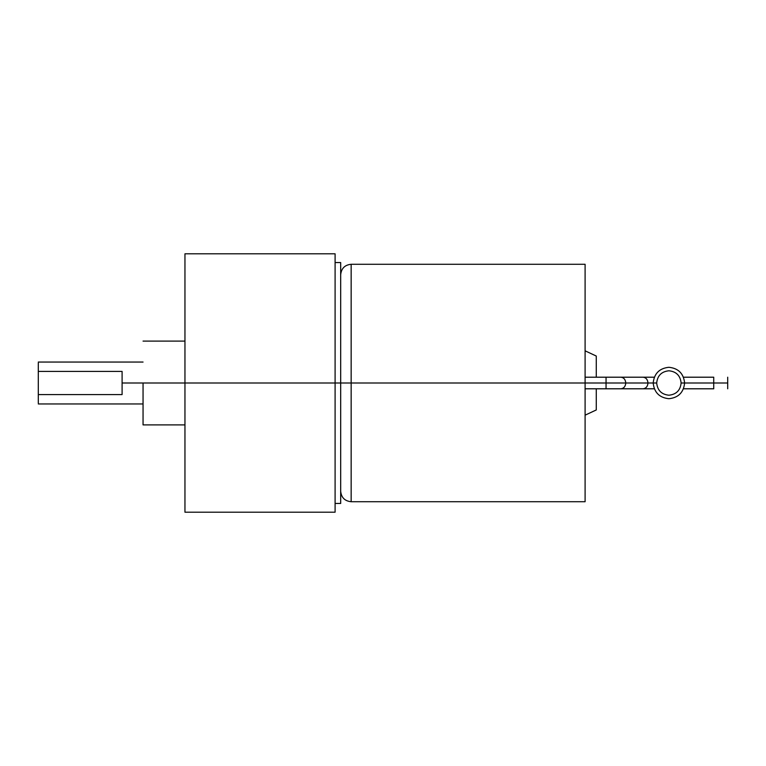 <?xml version="1.0" encoding="UTF-8"?>
<svg xmlns="http://www.w3.org/2000/svg" width="766" height="766" viewBox="0 0 766 766"><rect width="100%" height="100%" fill="white"/><g stroke="black" fill="none" stroke-linecap="round" stroke-linejoin="round"><path stroke-width="1.15" d="M684.613 383C683.617 392.479 678.379 397.717 668.9 398.713C659.43 397.717 654.193 392.479 653.187 383L656.682 383C657.458 375.627 661.527 371.558 668.9 370.782C676.273 371.558 680.342 375.627 681.118 383L684.613 383C683.617 373.521 678.379 368.283 668.9 367.287C659.43 368.283 654.193 373.521 653.187 383L647.979 383C647.663 386.495 646.025 388.429 643.057 388.793C646.025 388.429 647.663 386.495 647.979 383L606.05 383L606.05 388.793L606.05 383L585.1 383L585.1 264.28L585.1 501.72L585.1 383L351.154 383L351.154 264.28L351.154 383L606.05 383L606.05 377.207L606.05 383L625.774 383C625.458 386.495 623.821 388.429 620.853 388.793C623.821 388.429 625.458 386.495 625.774 383L647.979 383C647.663 379.505 646.025 377.571 643.057 377.207C646.025 377.571 647.663 379.505 647.979 383L653.187 383C654.193 392.479 659.43 397.717 668.9 398.713C678.379 397.717 683.617 392.479 684.613 383L727.7 383L727.7 377.207L727.7 383L681.118 383C680.342 375.627 676.273 371.558 668.9 370.782C661.527 371.558 657.458 375.627 656.682 383C657.458 390.373 661.527 394.442 668.9 395.218C676.273 394.442 680.342 390.373 681.118 383C680.342 390.373 676.273 394.442 668.9 395.218C661.527 394.442 657.458 390.373 656.682 383L653.187 383C654.193 373.521 659.43 368.283 668.9 367.287C678.379 368.283 683.617 373.521 684.613 383M713.73 388.793L713.73 377.207L713.73 388.793L683.502 388.793M143.05 383L335.096 383L335.096 253.805L335.096 383L340.679 383L335.096 383L335.096 512.195L335.096 383L184.951 383L184.951 253.805L184.951 512.195L184.951 383L122.1 383L122.1 394.576L38.3 394.576L38.3 403.06L38.3 371.424L122.1 371.424L122.1 383L122.1 371.424L38.3 371.424L38.3 362.94L38.3 394.576L122.1 394.576L122.1 383L143.05 383L143.05 424.9L143.05 383M340.679 503.463L340.679 383L351.154 383L351.154 501.72L351.154 383L340.679 383L340.679 503.463L335.096 503.463M596.274 377.207L596.274 356.046L596.274 377.207M596.274 388.793L596.274 409.954L596.274 388.793M340.679 262.537L340.679 383L340.679 262.537L335.096 262.537M585.1 377.207L620.853 377.207C623.821 377.571 625.458 379.505 625.774 383C625.458 379.505 623.821 377.571 620.853 377.207L654.298 377.207M727.7 388.793L727.7 383L727.7 388.793M654.298 388.793L585.1 388.793M184.951 341.1L143.05 341.1M38.3 403.95L143.05 403.95M184.951 253.805L335.096 253.805M585.1 264.28L351.154 264.28C344.805 264.921 341.32 268.406 340.679 274.755M596.274 356.046L585.1 350.828M585.1 415.172L596.274 409.954M340.679 491.245C341.32 497.594 344.805 501.079 351.154 501.72L585.1 501.72M335.096 512.195L184.951 512.195M143.05 362.05L38.3 362.05M143.05 424.9L184.951 424.9M683.502 377.207L713.73 377.207"/></g></svg>
